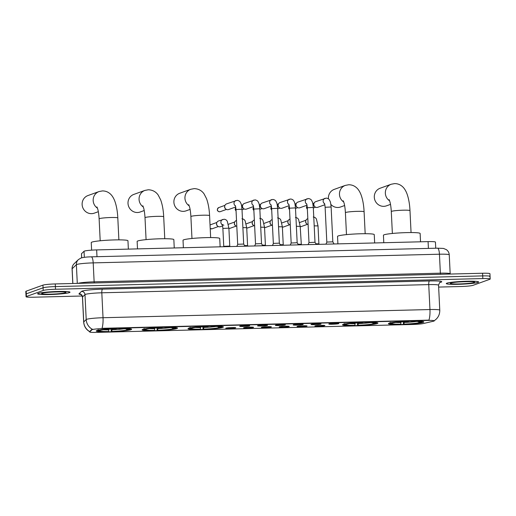 <?xml version="1.0" encoding="UTF-8"?>
<svg xmlns="http://www.w3.org/2000/svg" width="516" height="516" viewBox="0 0 516 516"><rect width="100%" height="100%" fill="white"/><g stroke="black" fill="none" stroke-linecap="round" stroke-linejoin="round"><path stroke-width="0.77" d="M389.051 323.229A17.705 1.509 177.2 0 0 388.419 323.667A17.705 1.509 177.2 0 0 403.776 324.416A17.705 1.509 177.2 0 0 423.159 322.377A17.705 1.509 177.2 0 0 423.791 321.939A17.705 1.509 177.2 0 0 408.433 321.184A17.705 1.509 177.2 0 0 389.051 323.229M142.758 329.395A17.705 1.509 177.2 0 0 142.126 329.834A17.705 1.509 177.2 0 0 157.49 330.582A17.705 1.509 177.2 0 0 176.865 328.537A17.705 1.509 177.2 0 0 177.498 328.099A17.705 1.509 177.2 0 0 162.14 327.35A17.705 1.509 177.2 0 0 142.758 329.395M188.643 328.247A17.705 1.509 177.2 0 0 188.011 328.686A17.705 1.509 177.2 0 0 203.375 329.434A17.705 1.509 177.2 0 0 222.757 327.389A17.705 1.509 177.2 0 0 223.383 326.95A17.705 1.509 177.2 0 0 208.025 326.202A17.705 1.509 177.2 0 0 188.643 328.247M343.166 324.377A17.705 1.509 177.2 0 0 342.534 324.816A17.705 1.509 177.2 0 0 357.891 325.564A17.705 1.509 177.2 0 0 377.273 323.526A17.705 1.509 177.2 0 0 377.906 323.087A17.705 1.509 177.2 0 0 362.548 322.339A17.705 1.509 177.2 0 0 343.166 324.377M96.873 330.543A17.705 1.509 177.2 0 0 96.24 330.982A17.705 1.509 177.2 0 0 111.604 331.73A17.705 1.509 177.2 0 0 130.98 329.685A17.705 1.509 177.2 0 0 131.612 329.247A17.705 1.509 177.2 0 0 116.255 328.499A17.705 1.509 177.2 0 0 96.873 330.543M235.586 327.912A5.012 0.426 -2.8 0 1 229.968 328.499A5.012 0.426 -2.8 0 1 225.756 328.26A5.012 0.426 -2.8 0 1 225.931 328.157A5.012 0.426 -2.8 0 1 231.291 327.583A5.012 0.426 -2.8 0 1 235.754 327.77A5.012 0.426 -2.8 0 1 235.586 327.912M253.408 327.466A5.012 0.426 -2.8 0 1 247.796 328.047A5.012 0.426 -2.8 0 1 243.584 327.808A5.012 0.426 -2.8 0 1 243.758 327.712A5.012 0.426 -2.8 0 1 249.112 327.138A5.012 0.426 -2.8 0 1 253.582 327.325A5.012 0.426 -2.8 0 1 253.408 327.466M271.235 327.021A5.012 0.426 -2.8 0 1 265.624 327.602A5.012 0.426 -2.8 0 1 261.412 327.363A5.012 0.426 -2.8 0 1 261.586 327.26A5.012 0.426 -2.8 0 1 266.94 326.692A5.012 0.426 -2.8 0 1 271.41 326.873A5.012 0.426 -2.8 0 1 271.235 327.021M289.063 326.576A5.012 0.426 -2.8 0 1 283.452 327.157A5.012 0.426 -2.8 0 1 279.24 326.918A5.012 0.426 -2.8 0 1 279.408 326.815A5.012 0.426 -2.8 0 1 284.767 326.241A5.012 0.426 -2.8 0 1 289.237 326.428A5.012 0.426 -2.8 0 1 289.063 326.576M306.891 326.131A5.012 0.426 -2.8 0 1 301.28 326.712A5.012 0.426 -2.8 0 1 297.061 326.473A5.012 0.426 -2.8 0 1 297.235 326.37A5.012 0.426 -2.8 0 1 302.595 325.796A5.012 0.426 -2.8 0 1 307.059 325.983A5.012 0.426 -2.8 0 1 306.891 326.131M324.719 325.68A5.012 0.426 -2.8 0 1 319.101 326.267A5.012 0.426 -2.8 0 1 314.889 326.028A5.012 0.426 -2.8 0 1 315.063 325.925A5.012 0.426 -2.8 0 1 320.423 325.351A5.012 0.426 -2.8 0 1 324.887 325.538A5.012 0.426 -2.8 0 1 324.719 325.68M249.518 325.88A5.012 0.426 -2.8 0 1 243.907 326.467A5.012 0.426 -2.8 0 1 239.688 326.228A5.012 0.426 -2.8 0 1 239.863 326.125A5.012 0.426 -2.8 0 1 245.223 325.551A5.012 0.426 -2.8 0 1 249.686 325.738A5.012 0.426 -2.8 0 1 249.518 325.88M267.346 325.435A5.012 0.426 -2.8 0 1 261.735 326.015A5.012 0.426 -2.8 0 1 257.516 325.777A5.012 0.426 -2.8 0 1 257.69 325.68A5.012 0.426 -2.8 0 1 263.05 325.106A5.012 0.426 -2.8 0 1 267.514 325.293A5.012 0.426 -2.8 0 1 267.346 325.435M285.174 324.99A5.012 0.426 -2.8 0 1 279.556 325.57A5.012 0.426 -2.8 0 1 275.344 325.332A5.012 0.426 -2.8 0 1 275.518 325.228A5.012 0.426 -2.8 0 1 280.878 324.661A5.012 0.426 -2.8 0 1 285.342 324.841A5.012 0.426 -2.8 0 1 285.174 324.99M302.995 324.545A5.012 0.426 -2.8 0 1 297.384 325.125A5.012 0.426 -2.8 0 1 293.172 324.887A5.012 0.426 -2.8 0 1 293.346 324.783A5.012 0.426 -2.8 0 1 298.7 324.209A5.012 0.426 -2.8 0 1 303.169 324.396A5.012 0.426 -2.8 0 1 302.995 324.545M320.823 324.1A5.012 0.426 -2.8 0 1 315.212 324.68A5.012 0.426 -2.8 0 1 311 324.441A5.012 0.426 -2.8 0 1 311.174 324.338A5.012 0.426 -2.8 0 1 316.527 323.764A5.012 0.426 -2.8 0 1 320.997 323.951A5.012 0.426 -2.8 0 1 320.823 324.1M338.651 323.648A5.012 0.426 -2.8 0 1 333.039 324.235A5.012 0.426 -2.8 0 1 328.827 323.996A5.012 0.426 -2.8 0 1 328.995 323.893A5.012 0.426 -2.8 0 1 334.355 323.319A5.012 0.426 -2.8 0 1 338.825 323.506A5.012 0.426 -2.8 0 1 338.651 323.648M81.657 257.813L81.457 253.788A10.023 0.858 -2.8 0 1 81.502 253.704L84.037 251.273A10.023 0.858 -2.8 0 1 84.353 251.111A10.023 0.858 -2.8 0 1 96.653 249.912L428.08 241.617A10.023 0.858 -2.8 0 1 435.44 242.081L435.736 248.215M91.964 329.769A9.024 0.768 -2.8 0 1 92.248 329.621A9.024 0.768 -2.8 0 1 103.323 328.544L427.674 320.423A9.024 0.768 -2.8 0 1 434.298 320.842A9.024 0.768 -2.8 0 1 433.427 321.216L423.268 323.545A9.024 0.768 -2.8 0 1 412.742 324.474L96.331 332.394A9.024 0.768 -2.8 0 1 89.707 331.975A9.024 0.768 -2.8 0 1 89.745 331.898L91.964 329.769L91.938 329.285L92.68 329.221M38.197 293.398A16.202 1.387 177.2 0 0 37.616 293.798A16.202 1.387 177.2 0 0 51.671 294.481A16.202 1.387 177.2 0 0 69.408 292.617A16.202 1.387 177.2 0 0 69.983 292.211A16.202 1.387 177.2 0 0 55.928 291.527A16.202 1.387 177.2 0 0 38.197 293.398M446.856 283.168A16.202 1.387 177.2 0 0 446.276 283.568A16.202 1.387 177.2 0 0 460.33 284.252A16.202 1.387 177.2 0 0 478.068 282.387A16.202 1.387 177.2 0 0 478.642 281.988A16.202 1.387 177.2 0 0 464.587 281.297A16.202 1.387 177.2 0 0 446.856 283.168M89.965 331.84C86.14 329.692 84.044 326.422 83.676 322.029A13.364 1.142 -2.8 0 1 83.734 321.913L86.204 319.539A13.364 1.142 -2.8 0 1 86.624 319.32A13.364 1.142 -2.8 0 1 103.032 317.727A11.694 3.135 88.6 0 1 101.994 328.318L428.919 320.133A11.694 3.135 -91.4 0 0 429.957 309.542A13.364 1.142 -2.8 0 1 439.774 310.168L438.555 285.232A13.364 1.142 177.2 0 0 428.738 284.606L101.813 292.791A13.364 1.142 177.2 0 0 85.404 294.384A13.364 1.142 177.2 0 0 84.985 294.604L82.515 296.977A13.364 1.142 177.2 0 0 82.457 297.093C81.541 294.926 80.909 294.017 80.561 294.365L81.199 294.475M92.222 329.221L92.229 329.221A11.694 11.597 46.1 0 1 86.204 319.539L84.985 294.604A3.341 3.315 -133.9 0 0 81.502 291.411A16.706 1.425 -2.8 0 1 102.536 289.147L429.46 280.962A3.341 0.897 -91.4 0 0 428.738 284.606L429.957 309.542L103.032 317.727L101.813 292.791A3.341 0.897 -91.4 0 1 102.536 289.147M438.645 287.077L460.743 286.522A10.023 0.858 177.2 0 0 473.049 285.329L489.845 279.279A10.023 0.858 177.2 0 0 490.2 279.027L490.071 276.37A10.023 0.858 177.2 0 0 482.712 275.905L55.386 286.599A10.023 0.858 177.2 0 0 43.08 287.793L26.29 293.843A10.023 0.858 177.2 0 0 25.929 294.094A10.023 0.858 177.2 0 1 26.29 293.843L43.08 287.793A10.023 0.858 177.2 0 1 55.386 286.599L482.712 275.905A10.023 0.858 177.2 0 1 490.071 276.37A10.023 0.858 177.2 0 1 489.71 276.615M80.857 294.494A16.706 1.425 -2.8 0 1 79.032 293.785A3.341 3.315 -133.9 0 1 82.515 296.977L83.734 321.913A11.694 11.597 46.1 0 0 89.687 331.562L91.938 329.285M490.2 279.027A10.023 0.858 177.2 0 0 482.841 278.563L55.515 289.257A10.023 0.858 177.2 0 0 43.215 290.456L26.419 296.507A10.023 0.858 177.2 0 0 26.058 296.752A10.023 0.858 177.2 0 0 33.417 297.216L82.212 295.997M490.071 276.37L489.942 273.706A10.023 0.858 177.2 0 0 482.583 273.241L55.257 283.935A10.023 0.858 177.2 0 0 42.951 285.135L26.155 291.185A10.023 0.858 177.2 0 0 25.8 291.43L26.058 296.752M38.1 286.883A16.706 1.425 177.2 0 0 37.404 287.09A16.706 1.425 177.2 0 0 36.971 287.289M69.247 292.617A16.035 1.367 177.2 0 0 69.815 292.224A16.035 1.367 177.2 0 0 55.909 291.54A16.035 1.367 177.2 0 0 38.352 293.391A16.035 1.367 177.2 0 0 37.784 293.791A16.035 1.367 177.2 0 0 51.69 294.468A16.035 1.367 177.2 0 0 69.247 292.617M477.906 282.387A16.035 1.367 177.2 0 0 478.48 281.994A16.035 1.367 177.2 0 0 464.568 281.317A16.035 1.367 177.2 0 0 447.017 283.161A16.035 1.367 177.2 0 0 446.443 283.561A16.035 1.367 177.2 0 0 460.349 284.239A16.035 1.367 177.2 0 0 477.906 282.387M97.466 208.167A9.353 8.978 -109.8 0 1 93.203 199.234A9.353 8.978 -109.8 0 1 99.014 191.565L87.965 195.545A9.353 8.978 70.2 0 0 82.302 206A9.353 8.978 70.2 0 0 91.59 213.656A9.353 8.978 70.2 0 0 94.305 213.147L98.33 211.695M128.361 249.118L127.955 240.779A18.376 1.567 177.2 0 0 112.017 239.998A18.376 1.567 177.2 0 0 91.906 242.12A18.376 1.567 177.2 0 0 91.248 242.572L91.622 250.15M130.393 328.763L129.761 329.46A15.906 1.361 177.2 0 0 119.725 328.569L119.867 327.841M129.335 329.208L128.716 329.892A15.906 1.361 177.2 0 1 111.353 331.582L111.05 329.053M97.408 330.375A16.57 1.413 177.2 0 0 97.414 330.375L98.111 331.008A15.906 1.361 177.2 0 0 108.134 331.659L108.547 331.517L108.947 328.64M127.542 329.066L128.116 329.614L129.6 329.576A15.906 1.361 177.2 0 0 129.761 329.46M97.576 330.008L98.253 330.653A15.906 1.361 177.2 0 0 98.111 331.008M128.116 329.614A14.364 1.226 177.2 0 0 128.22 329.311A14.364 1.226 177.2 0 0 119.312 328.711L119.725 328.569M111.353 331.582L111.759 331.433A14.364 1.226 177.2 0 0 127.226 329.93L128.716 329.892M98.253 330.653L99.743 330.621A14.364 1.226 177.2 0 0 99.627 330.711A14.364 1.226 177.2 0 0 108.547 331.517M112.166 328.557L111.759 331.433M127.226 329.93L125.685 328.46M98.459 329.685L99.136 330.337A15.906 1.361 177.2 0 1 116.506 328.647L116.648 327.918M116.506 328.647L116.094 328.795A14.364 1.226 177.2 0 0 100.626 330.298L99.136 330.337M143.351 207.019A9.353 8.978 -109.8 0 1 139.094 198.086A9.353 8.978 -109.8 0 1 144.899 190.417L133.85 194.397A9.353 8.978 70.2 0 0 128.187 204.852A9.353 8.978 70.2 0 0 137.475 212.508A9.353 8.978 70.2 0 0 140.191 211.999L144.216 210.547M174.253 247.97L173.84 239.63A18.376 1.567 177.2 0 0 157.902 238.85A18.376 1.567 177.2 0 0 137.791 240.972A18.376 1.567 177.2 0 0 137.133 241.424L137.501 248.893M176.279 327.615L175.646 328.305A15.906 1.361 177.2 0 0 165.61 327.421L165.752 326.692M175.221 328.06L174.601 328.744A15.906 1.361 177.2 0 1 157.238 330.433L156.935 327.905M143.293 329.227A16.57 1.413 177.2 0 0 143.3 329.227L143.996 329.853A15.906 1.361 177.2 0 0 154.02 330.511L154.432 330.369L154.832 327.492M173.428 327.918L174.002 328.46L175.485 328.428A15.906 1.361 177.2 0 0 175.646 328.305M143.461 328.86L144.138 329.505A15.906 1.361 177.2 0 0 143.996 329.853M174.002 328.46A14.364 1.226 177.2 0 0 174.105 328.163A14.364 1.226 177.2 0 0 165.197 327.563L165.61 327.421M157.238 330.433L157.651 330.285A14.364 1.226 177.2 0 0 173.118 328.782L174.601 328.744M144.138 329.505L145.628 329.466A14.364 1.226 177.2 0 0 145.512 329.563A14.364 1.226 177.2 0 0 154.432 330.369M158.051 327.408L157.651 330.285M173.118 328.782L171.57 327.312M144.345 328.537L145.022 329.189A15.906 1.361 177.2 0 1 162.392 327.499L162.534 326.77M162.392 327.499L161.979 327.647A14.364 1.226 177.2 0 0 146.512 329.15L145.022 329.189M189.237 205.871A9.353 8.978 -109.8 0 1 184.98 196.938A9.353 8.978 -109.8 0 1 190.785 189.269L179.736 193.248A9.353 8.978 70.2 0 0 174.073 203.704A9.353 8.978 70.2 0 0 183.361 211.354A9.353 8.978 70.2 0 0 186.076 210.85L190.101 209.399M220.139 246.822L219.726 238.482A18.376 1.567 177.2 0 0 203.788 237.702A18.376 1.567 177.2 0 0 183.677 239.824A18.376 1.567 177.2 0 0 183.019 240.275L183.386 247.738M222.164 326.467L221.532 327.157A15.906 1.361 177.2 0 0 211.495 326.267L211.637 325.538M221.106 326.912L220.487 327.596A15.906 1.361 177.2 0 1 203.123 329.285L202.82 326.751M189.179 328.079A16.57 1.413 177.2 0 0 189.185 328.079L189.882 328.705A15.906 1.361 177.2 0 0 199.905 329.363L200.318 329.214L200.718 326.344M219.313 326.77L219.887 327.312L221.377 327.279A15.906 1.361 177.2 0 0 221.532 327.157M189.346 327.712L190.023 328.357A15.906 1.361 177.2 0 0 189.882 328.705M219.887 327.312A14.364 1.226 177.2 0 0 219.99 327.015A14.364 1.226 177.2 0 0 211.083 326.415L211.495 326.267M203.123 329.285L203.536 329.137A14.364 1.226 177.2 0 0 219.003 327.634L220.487 327.596M190.023 328.357L191.513 328.318A14.364 1.226 177.2 0 0 191.397 328.415A14.364 1.226 177.2 0 0 200.318 329.214M203.936 326.26L203.536 329.137M219.003 327.634L217.455 326.164M190.23 327.389L190.907 328.041A15.906 1.361 177.2 0 1 208.277 326.351L208.419 325.622M208.277 326.351L207.864 326.499A14.364 1.226 177.2 0 0 192.397 328.002L190.907 328.041M330.866 204.394A9.353 8.978 70.2 0 0 337.883 207.49A9.353 8.978 70.2 0 0 340.599 206.98L344.617 205.529M374.655 242.952L374.248 234.612A18.376 1.567 177.2 0 0 358.31 233.838A18.376 1.567 177.2 0 0 338.193 235.954A18.376 1.567 177.2 0 0 337.541 236.405L337.903 243.875M376.68 322.597A16.57 1.413 177.2 0 0 376.686 322.597L376.048 323.293A15.906 1.361 177.2 0 0 366.012 322.403L366.16 321.674M375.622 323.048L375.009 323.726A15.906 1.361 177.2 0 1 357.646 325.415L357.336 322.887M343.701 324.209A16.57 1.413 177.2 0 0 343.701 324.216L344.398 324.841A15.906 1.361 177.2 0 0 354.428 325.499L354.834 325.351L355.24 322.474M373.829 322.9L374.403 323.448L375.893 323.409A15.906 1.361 177.2 0 0 376.048 323.293M343.862 323.842L344.546 324.493A15.906 1.361 177.2 0 0 344.398 324.841M374.403 323.448A14.364 1.226 177.2 0 0 374.506 323.145A14.364 1.226 177.2 0 0 365.605 322.552L366.012 322.403M357.646 325.415L358.052 325.267A14.364 1.226 177.2 0 0 373.52 323.764L375.009 323.726M344.546 324.493L346.036 324.454A14.364 1.226 177.2 0 0 345.92 324.545A14.364 1.226 177.2 0 0 354.834 325.351M358.452 322.39L358.052 325.267M373.52 323.764L371.978 322.294M344.746 323.526L345.43 324.171A15.906 1.361 177.2 0 1 362.793 322.481L362.942 321.752M362.793 322.481L362.387 322.629A14.364 1.226 177.2 0 0 346.92 324.132L345.43 324.171M343.759 202.008A9.353 8.978 -109.8 0 1 339.496 193.068A9.353 8.978 -109.8 0 1 345.307 185.399L334.258 189.378A9.353 8.978 70.2 0 0 328.453 198.892M389.645 200.859A9.353 8.978 -109.8 0 1 385.381 191.92A9.353 8.978 -109.8 0 1 391.192 184.251L380.144 188.23A9.353 8.978 70.2 0 0 374.481 198.686A9.353 8.978 70.2 0 0 383.769 206.342A9.353 8.978 70.2 0 0 386.484 205.832L390.502 204.381M420.54 241.804L420.134 233.464A18.376 1.567 177.2 0 0 404.196 232.69A18.376 1.567 177.2 0 0 384.078 234.806A18.376 1.567 177.2 0 0 383.427 235.257L383.788 242.726M422.565 321.449A16.57 1.413 177.2 0 0 422.572 321.449L421.933 322.145A15.906 1.361 177.2 0 0 411.897 321.255L412.045 320.526M421.507 321.9L420.895 322.577A15.906 1.361 177.2 0 1 403.531 324.267L403.222 321.739M389.586 323.061L390.283 323.693A15.906 1.361 177.2 0 0 400.313 324.351L400.719 324.203L401.125 321.326M419.714 321.752L420.288 322.3L421.778 322.261A15.906 1.361 177.2 0 0 421.933 322.145M389.748 322.694L390.431 323.339A15.906 1.361 177.2 0 0 390.283 323.693M420.288 322.3A14.364 1.226 177.2 0 0 420.398 321.997A14.364 1.226 177.2 0 0 411.491 321.404L411.897 321.255M403.531 324.267L403.938 324.119A14.364 1.226 177.2 0 0 419.405 322.616L420.895 322.577M390.431 323.339L391.921 323.306A14.364 1.226 177.2 0 0 391.805 323.397A14.364 1.226 177.2 0 0 400.719 324.203M404.344 321.242L403.938 324.119M419.405 322.616L417.863 321.145M390.638 322.377L391.315 323.022A15.906 1.361 177.2 0 1 408.678 321.333L408.827 320.604M408.678 321.333L408.272 321.481A14.364 1.226 177.2 0 0 392.805 322.984L391.315 323.022M236.78 246.403L237.792 244.287L243.694 244.055L244.906 246.203M235.696 206.987L228.594 209.541A3.006 2.883 -109.8 0 1 224.731 206.071A3.006 2.883 -109.8 0 1 226.556 203.885L237.205 200.324C238.889 200.66 239.953 201.35 240.404 202.388C241.049 204.181 241.269 202.588 241.991 209.225L235.986 209.515C235.554 205.033 235.27 205.865 235.257 205.497M225.795 209.025L225.402 208.703A2.174 2.083 -109.8 0 1 224.634 206.568L224.731 206.071M254.607 245.958L255.62 243.842L261.515 243.61L262.728 245.758M253.517 206.542L246.422 209.096A3.006 2.883 -109.8 0 1 242.559 205.626A3.006 2.883 -109.8 0 1 244.384 203.439L255.033 199.879C256.716 200.214 257.781 200.905 258.232 201.943C258.871 203.736 259.096 202.143 259.819 208.774L253.808 209.07C253.375 204.588 253.098 205.42 253.079 205.052M243.617 208.58L243.23 208.251A2.174 2.083 -109.8 0 1 242.462 206.123L242.559 205.626M272.435 245.513L273.448 243.391L279.343 243.165L280.556 245.306M271.345 206.09L264.25 208.651A3.006 2.883 -109.8 0 1 260.38 205.181A3.006 2.883 -109.8 0 1 262.212 202.994L272.854 199.428C274.538 199.769 275.608 200.453 276.06 201.498C276.699 203.285 276.924 201.698 277.64 208.329L271.635 208.625C271.203 204.143 270.926 204.975 270.906 204.6M261.444 208.129L261.057 207.806A2.174 2.083 -109.8 0 1 260.29 205.678L260.38 205.181M291.166 243.023L297.171 242.72L298.383 244.861M289.173 205.645L282.078 208.206A3.006 2.883 -109.8 0 1 278.208 204.736A3.006 2.883 -109.8 0 1 280.04 202.543L290.682 198.983C292.366 199.318 293.436 200.008 293.888 201.053C294.526 202.84 294.752 201.253 295.468 207.884L289.463 208.18C289.031 203.691 288.754 204.53 288.734 204.155M279.272 207.684L278.885 207.361A2.174 2.083 -109.8 0 1 278.118 205.233L278.208 204.736M316.211 244.416L314.999 242.268L313.296 207.438L307.291 207.729L308.994 242.572L314.999 242.281M307.001 205.2L299.906 207.755A3.006 2.883 -109.8 0 1 296.036 204.284A3.006 2.883 -109.8 0 1 297.867 202.098L308.51 198.537C310.193 198.873 311.258 199.563 311.709 200.608C312.354 202.395 312.58 200.808 313.296 207.438M297.1 207.239L296.713 206.916A2.174 2.083 -109.8 0 1 295.945 204.781L296.036 204.284M325.912 244.171L326.931 242.056L332.826 241.823L331.124 206.993L325.119 207.284C324.687 202.801 324.403 203.639 324.39 203.265M324.828 204.755L317.727 207.309A3.006 2.883 -109.8 0 1 313.863 203.839A3.006 2.883 -109.8 0 1 315.689 201.653L326.338 198.092C328.021 198.428 329.085 199.118 329.537 200.163C330.182 201.95 330.401 200.363 331.124 206.993M314.928 206.793L314.534 206.471A2.174 2.083 -109.8 0 1 313.767 204.336L313.863 203.839M223.602 246.732L223.86 246.319L229.755 246.087L230.033 246.571M222.583 225.905L220.506 226.653A3.006 2.883 -109.8 0 1 216.643 223.183A3.006 2.883 -109.8 0 1 218.468 220.996L224.099 219.242C225.569 219.384 226.64 220.074 227.304 221.325L228.885 228.143L222.873 228.44C222.454 224.015 222.157 224.763 222.144 224.415L223.854 225.253M217.707 226.137L217.32 225.815A2.174 2.083 -109.8 0 1 216.552 223.68L216.643 223.183M244.532 245.545L247.583 245.642L247.861 246.126M236.805 226.311A3.006 2.883 -109.8 0 1 236.296 220.551L236.522 220.474M235.535 225.692L235.141 225.369A2.174 2.083 -109.8 0 1 234.374 223.235L234.47 222.738M262.36 245.1L265.411 245.197L265.682 245.68M254.633 225.866A3.006 2.883 -109.8 0 1 254.124 220.106L254.349 220.022M253.356 225.247L252.969 224.918A2.174 2.083 -109.8 0 1 252.201 222.789L252.298 222.293M280.188 244.655L283.239 244.752L283.51 245.235M272.461 225.421A3.006 2.883 -109.8 0 1 271.951 219.661L272.171 219.577M271.184 224.795L270.797 224.473A2.174 2.083 -109.8 0 1 270.029 222.344L270.12 221.848M298.009 244.203L301.067 244.313M290.282 224.976A3.006 2.883 -109.8 0 1 289.779 219.21L289.998 219.132M289.012 224.35L288.625 224.028A2.174 2.083 -109.8 0 1 287.857 221.899L287.947 221.403M315.837 243.758L318.894 243.868L318.017 225.911L316.437 219.094C315.773 217.842 314.702 217.152 313.231 217.01M308.11 224.525A3.006 2.883 -109.8 0 1 307.601 218.765L307.826 218.687M306.839 223.905L306.452 223.583A2.174 2.083 -109.8 0 1 305.685 221.448L305.775 220.951M84.334 257.323L84.037 251.273M89.745 331.898L89.726 331.414M427.674 320.423L427.661 320.094M103.323 328.544L103.303 328.215M96.989 256.697L96.653 249.912M81.702 257.8L81.502 253.704M428.409 248.402L428.08 241.617M429.46 280.962A16.706 1.425 -2.8 0 1 441.128 282.155A16.706 1.425 -2.8 0 1 440.116 282.439L439.884 282.491M79.032 293.785L81.502 291.411M482.841 278.563L482.583 273.241M55.515 289.257L55.257 283.935M43.215 290.456L42.951 285.135M26.419 296.507L26.155 291.185M94.318 282.962A1.671 0.445 88.6 0 1 94.131 281.833L440.367 273.17L439.438 254.214A6.682 1.793 -91.4 0 0 437.503 248.177L443.483 248.435L446.411 249.66C448.146 250.95 449.094 252.679 449.249 254.84A13.364 1.142 177.2 0 0 439.438 254.214L93.203 262.883A13.364 1.142 177.2 0 0 76.794 264.482A13.364 1.142 177.2 0 0 76.374 264.695L77.29 283.387M77.897 283.374A13.364 1.142 -2.8 0 1 94.131 281.833L93.203 262.883A6.682 1.793 -91.4 0 0 91.267 256.839L437.503 248.177M74.149 263.682A6.682 6.624 46.1 0 0 72.137 268.772A13.364 1.142 177.2 0 0 72.079 268.888C71.988 266.92 72.679 265.185 74.149 263.682L78.393 259.606A6.682 6.624 46.1 0 0 76.374 264.695L72.137 268.772L72.853 283.497M440.548 274.293A1.671 0.445 88.6 0 1 440.367 273.17A13.364 1.142 -2.8 0 1 450.178 273.79L449.249 254.84M65.538 292.714A12.191 1.038 177.2 0 0 57.024 291.843A12.191 1.038 177.2 0 0 42.06 293.301A12.191 1.038 177.2 0 0 50.574 294.165A12.191 1.038 177.2 0 0 65.538 292.714M474.198 282.484A12.191 1.038 177.2 0 0 465.684 281.613A12.191 1.038 177.2 0 0 450.72 283.071A12.191 1.038 177.2 0 0 459.234 283.935A12.191 1.038 177.2 0 0 474.198 282.484M96.982 206.948L97.782 209.244C97.872 209.541 98.724 212.379 99.124 218.861A9.353 0.8 -2.8 0 1 99.453 218.629A9.353 0.8 -2.8 0 1 110.94 217.513A9.353 0.8 -2.8 0 1 117.809 217.945L118.88 239.869M112.095 329.782A12.848 1.097 177.2 0 0 124.182 328.757M103.587 329.763A12.848 1.097 177.2 0 0 108.876 329.859M142.868 205.8L143.667 208.096C143.758 208.393 144.609 211.231 145.009 217.713A9.353 0.8 -2.8 0 1 145.338 217.481A9.353 0.8 -2.8 0 1 156.825 216.359A9.353 0.8 -2.8 0 1 163.695 216.797L164.765 238.721M157.98 328.634A12.848 1.097 177.2 0 0 170.074 327.608M149.472 328.615A12.848 1.097 177.2 0 0 154.761 328.711M188.753 204.652L189.553 206.942C189.643 207.245 190.494 210.083 190.894 216.559A9.353 0.8 -2.8 0 1 191.23 216.333A9.353 0.8 -2.8 0 1 202.711 215.211A9.353 0.8 -2.8 0 1 209.58 215.649L210.651 237.573M203.865 327.486A12.848 1.097 177.2 0 0 215.959 326.46M195.358 327.466A12.848 1.097 177.2 0 0 200.647 327.563M343.269 200.788L344.075 203.078C344.159 203.381 345.017 206.213 345.41 212.695A9.353 0.8 -2.8 0 1 345.746 212.463A9.353 0.8 -2.8 0 1 357.227 211.347A9.353 0.8 -2.8 0 1 364.096 211.779L365.173 233.703M358.381 323.616A12.848 1.097 177.2 0 0 370.475 322.59M349.88 323.603A12.848 1.097 177.2 0 0 355.163 323.693M389.154 199.634L389.961 201.93C390.051 202.233 390.902 205.065 391.296 211.547A9.353 0.8 -2.8 0 1 391.631 211.315A9.353 0.8 -2.8 0 1 403.119 210.199A9.353 0.8 -2.8 0 1 409.981 210.631L411.058 232.555M404.267 322.468A12.848 1.097 177.2 0 0 416.36 321.442M395.766 322.448A12.848 1.097 177.2 0 0 401.048 322.545M219.603 211.786A2.174 2.083 -109.8 0 1 218.765 207.58C216.597 209.631 216.862 211.038 219.552 211.792A2.174 0.581 -91.4 0 0 219.603 211.786A2.174 2.083 -109.8 0 0 220.235 211.67L226.434 209.431M235.419 205.89A3.006 2.883 -109.8 0 1 235.876 200.53M236.051 210.857A2.174 2.083 -109.8 0 1 235.806 207.651M253.24 205.445A3.006 2.883 -109.8 0 1 253.704 200.079M253.878 210.412A2.174 2.083 -109.8 0 1 253.633 207.2M271.068 205A3.006 2.883 -109.8 0 1 271.526 199.634M271.7 209.967A2.174 2.083 -109.8 0 1 271.461 206.755M288.895 204.555A3.006 2.883 -109.8 0 1 289.353 199.189M289.528 209.522A2.174 2.083 -109.8 0 1 289.283 206.31L288.683 208.316L289.534 209.599M306.723 204.104A3.006 2.883 -109.8 0 1 307.181 198.744M307.355 209.07A2.174 2.083 -109.8 0 1 307.11 205.865L306.51 207.871L307.362 209.154M324.551 203.659A3.006 2.883 -109.8 0 1 325.009 198.299M211.405 228.898A2.174 0.581 -91.4 0 0 211.463 228.91A2.174 0.581 -91.4 0 0 211.515 228.898A2.174 2.083 -109.8 0 1 210.206 228.472M210.038 225.066A2.174 2.083 -109.8 0 1 210.676 224.692L210.038 225.053M222.306 224.815A3.006 2.883 -109.8 0 1 222.764 219.448M218.345 226.543L212.147 228.781A2.174 2.083 -109.8 0 1 211.515 228.898M229.343 228.453A2.174 2.083 -109.8 0 1 228.898 228.414L229.291 228.459A2.174 0.581 -91.4 0 0 229.343 228.453A2.174 2.083 -109.8 0 0 229.975 228.336L236.173 226.098M242.894 227.64L246.706 227.698L245.132 220.874C244.468 219.629 243.397 218.939 241.92 218.797M247.17 228.007A2.174 2.083 -109.8 0 1 246.719 227.969L247.119 228.014A2.174 0.581 -91.4 0 0 247.17 228.007A2.174 2.083 -109.8 0 0 247.803 227.885L254.001 225.653M247.061 228.007A2.174 0.581 -91.4 0 0 247.119 228.014L247.803 227.885M260.715 227.188L264.534 227.253L262.954 220.429C262.289 219.184 261.225 218.487 259.748 218.352M264.882 227.556A2.174 0.581 -91.4 0 0 264.947 227.569A2.174 0.581 -91.4 0 0 264.998 227.556A2.174 2.083 -109.8 0 1 264.547 227.524M278.543 226.743L282.362 226.808L280.781 219.984C280.117 218.739 279.053 218.042 277.576 217.907M271.829 225.208L265.624 227.44A2.174 2.083 -109.8 0 1 264.998 227.556M282.71 227.111A2.174 0.581 -91.4 0 0 282.768 227.124A2.174 0.581 -91.4 0 0 282.82 227.111A2.174 2.083 -109.8 0 1 282.375 227.072M296.371 226.298L300.189 226.363L298.609 219.539C297.945 218.287 296.874 217.597 295.404 217.462M289.657 224.763L283.452 226.995A2.174 2.083 -109.8 0 1 282.82 227.111M300.538 226.666A2.174 0.581 -91.4 0 0 300.596 226.679A2.174 0.581 -91.4 0 0 300.647 226.666A2.174 2.083 -109.8 0 1 300.202 226.627M314.199 225.853L318.017 225.911M307.478 224.312L301.28 226.55A2.174 2.083 -109.8 0 1 300.647 226.666M89.707 331.975L89.687 331.517M440.161 282.336L440.174 282.329C439.987 281.826 439.445 282.787 438.555 285.232M434.285 320.668C438 318.166 439.832 314.663 439.774 310.168M83.676 322.029L82.457 297.093M78.393 259.606L80.967 258.032C83.489 257.31 86.92 256.91 91.267 256.839M72.079 268.888L72.795 283.497M42.641 293.191L42.622 293.198C44.092 292.03 67.048 291.476 64.952 292.108L64.764 292.017M451.274 282.968L451.3 282.962C452.751 281.8 475.707 281.246 473.611 281.878L473.424 281.788M117.809 217.945C117.493 211.36 116.481 205.703 114.758 200.963C113.372 197.422 111.65 194.88 109.592 193.345C107.534 191.72 105.141 190.914 102.426 190.92L99.014 191.565M100.194 240.785L99.124 218.861M163.695 216.797C163.385 210.212 162.366 204.555 160.644 199.808L158.238 195.138C157.245 193.61 154.342 189.959 148.311 189.772L144.899 190.417M146.08 239.637L145.009 217.713M209.58 215.649C209.27 209.064 208.251 203.407 206.529 198.66L204.123 193.99C203.13 192.462 200.227 188.811 194.197 188.624L190.785 189.269M191.965 238.489L190.894 216.559M364.096 211.779C363.786 205.2 362.767 199.537 361.045 194.796C359.665 191.255 357.943 188.714 355.885 187.185C353.821 185.554 351.435 184.747 348.713 184.754L345.307 185.399M346.481 234.619L345.41 212.695M409.981 210.631C409.672 204.052 408.653 198.389 406.93 193.648C405.55 190.107 403.828 187.566 401.77 186.037C399.707 184.405 397.32 183.599 394.598 183.606L391.192 184.251M392.366 233.471L391.296 211.547M243.694 244.062L241.991 209.225M237.689 244.352L235.986 209.515M218.765 207.58L224.963 205.349M220.235 211.67L219.552 211.792M235.806 207.625L235.206 209.657L236.051 210.941M261.522 243.617L259.819 208.774M242.017 209.793L244.262 208.986M255.517 243.907L253.808 209.07M241.501 205.368L242.791 204.897M253.627 207.18L253.034 209.206L253.878 210.489M279.35 243.171L277.64 208.329M259.845 209.348L262.089 208.541M273.338 243.462L271.635 208.625M259.322 204.916L260.619 204.452M271.455 206.735L270.861 208.761L271.706 210.044M297.171 242.72L295.468 207.884M277.673 208.903L279.917 208.096M291.172 243.01L290.263 245.068M291.166 243.017L289.463 208.18M277.15 204.471L278.44 204.007M295.5 208.458L297.745 207.645M308.994 242.565L308.084 244.623M307.291 207.729C306.859 203.246 306.575 204.084 306.562 203.71M294.978 204.026L296.268 203.562M332.826 241.823L334.039 243.971M313.322 208.013L315.566 207.2M326.822 242.127L325.119 207.284M312.806 203.581L314.096 203.117M210.212 228.549L212.147 228.781M229.762 246.093L228.885 228.143M223.75 246.384L222.873 228.44M210.676 224.692L216.875 222.46M247.59 245.648L246.706 227.698M228.504 224.247L234.703 222.015M229.975 228.336L229.291 228.459M265.411 245.203L264.534 227.253M246.326 223.802L252.53 221.564M264.547 227.543L265.624 227.44M283.239 244.752L282.362 226.808M264.153 223.357L270.358 221.119M282.375 227.098L283.452 226.995M300.189 226.363L301.338 244.79M281.981 222.906L288.18 220.674M300.202 226.653L301.28 226.55M318.888 243.855L319.165 244.345M299.809 222.46L306.007 220.229"/></g></svg>
